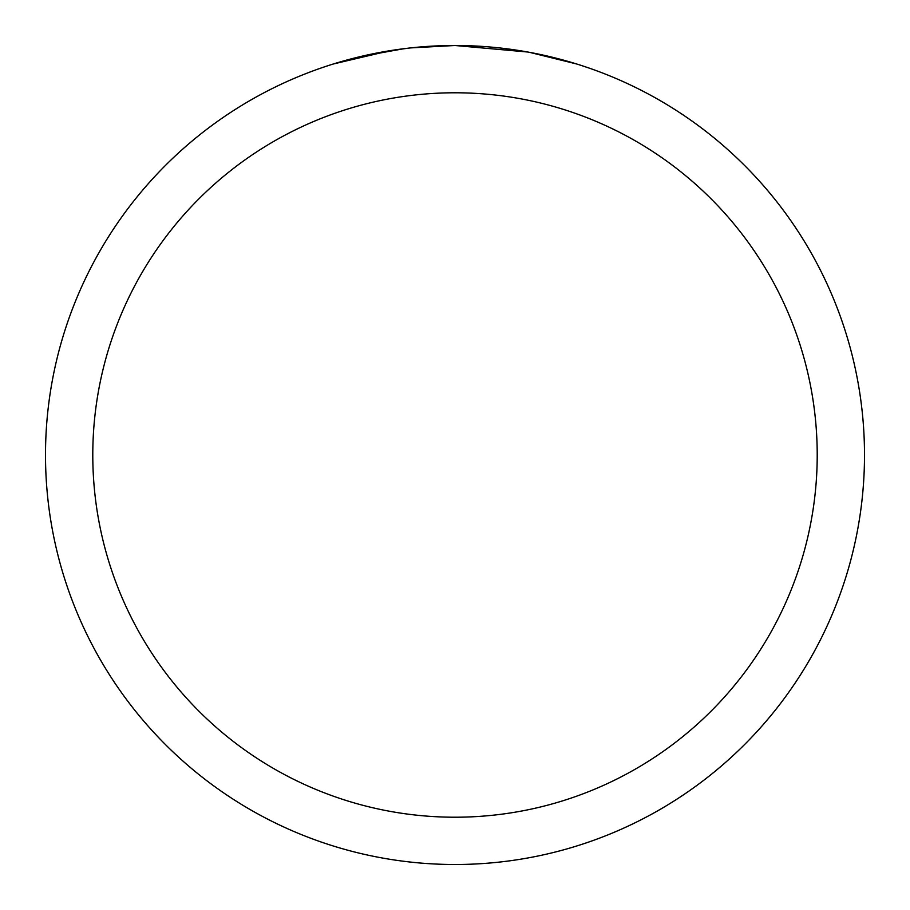 <?xml version="1.0" encoding="UTF-8"?>
<svg xmlns="http://www.w3.org/2000/svg" width="910" height="910" viewBox="0 0 910 910"><rect width="100%" height="100%" fill="white"/><g stroke="black" fill="none" stroke-linecap="round" stroke-linejoin="round"><path stroke-width="1.36" d="M527.743 52.018L455 45.5A409.5 409.5 0 0 1 864.5 455A409.5 409.5 0 0 1 455 864.5A409.5 409.5 0 0 1 45.5 455A409.5 409.5 0 0 1 455 45.5L410.74 47.9M529.677 52.37L576.69 63.996M455 92.786A362.214 362.214 0 0 1 817.214 455A362.214 362.214 0 0 1 455 817.214A362.214 362.214 0 0 1 92.786 455A362.214 362.214 0 0 1 455 92.786M408.817 48.116L393.359 50.164M360.804 56.477L403.824 48.719M424.981 46.603L427.245 46.444M333.333 63.996L389.651 50.744M414.949 47.468L421.728 46.854M423.252 46.728L425.8 46.547M429.713 46.285L436.595 45.921M446.708 45.58L455 45.5"/></g></svg>

